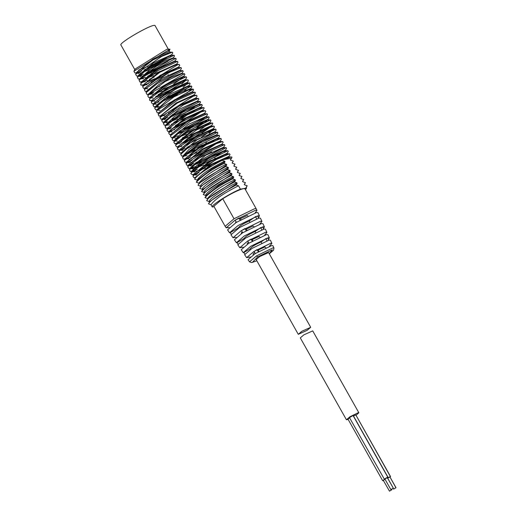 <?xml version="1.0" encoding="UTF-8"?>
<svg xmlns="http://www.w3.org/2000/svg" width="517" height="517" viewBox="0 0 517 517"><rect width="100%" height="100%" fill="white"/><g stroke="black" fill="none" stroke-linecap="round" stroke-linejoin="round"><path stroke-width="0.78" d="M393.637 489.127L396.009 487.712L389.934 476.926L395.893 487.699L393.637 489.127L393.146 488.442M390.038 477.113L390.38 476.558L387.588 477.973M387.563 478.341L389.818 476.913M384.952 479.11L382.677 480.707L383.401 480.539M383.414 480.371L385.003 479.201M387.375 477.598L384.887 479.001M349.447 417.549L384.338 479.181M387.155 477.398L393.347 488.197L387.272 477.411L384.784 478.813L390.858 489.599L393.23 488.184L390.975 489.612M390.555 476.577L355.838 414.964L390.38 476.558M356.032 415.306L358.856 412.753L358.275 412.689L349.977 416.741L346.422 419.759L348.174 419.474M353.473 415.978L355.664 414.944M382.677 480.707L347.96 419.093L349.608 417.839M349.621 417.568L353.176 415.448L387.892 477.062M358.856 412.753L312.72 330.88L303.841 334.867L300.293 337.885L346.422 419.759M391.556 489.392L391.744 489.722L389.488 491.15L391.86 489.735L391.64 489.353M383.297 480.358L389.488 491.15M263.715 229.302L262.675 227.034L260.755 227.57L261.822 229.832M256.632 218.859L255.566 216.604L257.615 216.028L258.662 218.29M261.654 243.022L261.053 241.962L265.945 238.544L267.735 238.04L268.775 240.308M236.198 237.355L232.986 237.742L230.976 234.821L239.39 227.635L259.082 218.025L260.471 218.2L261.932 221.431L259.935 223.977M250.338 256.988L246.648 257.64L253.847 251.501L270.688 243.281L271.877 243.429L269.402 246.241M271.877 243.429L270.41 240.192L269.202 240.043L251.992 248.438L244.638 254.719L246.648 257.64M244.069 252.832L243.236 252.671L250.693 246.299L268.155 237.775L269.389 237.93L268.401 239.494M269.389 237.93L267.929 234.692L266.669 234.537L248.839 243.242L241.226 249.743L243.236 252.671M243.242 247.184L239.817 247.695L247.546 241.096L265.628 232.269L266.901 232.43L264.691 235.099M266.901 232.43L265.441 229.199L264.142 229.031L245.691 238.04L237.807 244.767L239.817 247.695M237.258 242.9L236.398 242.719L244.392 235.894L263.101 226.769L264.42 226.931L263.386 228.585M264.42 226.931L262.959 223.699L261.608 223.531L242.544 232.837L234.395 239.791L236.398 242.719M232.986 237.742L241.245 230.698L260.568 221.263L261.932 221.431M230.44 232.967L229.567 232.773L238.091 225.496L258.041 215.757L259.45 215.938L258.371 217.67M259.45 215.938L257.983 212.7L256.555 212.519L236.243 222.433L227.564 229.845L229.567 232.773M229.186 227.506L226.155 227.797L234.944 220.294L255.508 210.257L256.962 210.438L255.146 212.881M256.962 210.438L256.219 208.797L254.765 208.635L234.02 218.762L225.134 226.31L226.155 227.797M272.898 245.691L271.729 245.543L255.139 253.64L248.057 259.689L249.53 261.841L256.503 255.889L272.821 247.927L273.971 248.07L272.898 245.691M255.34 253.608L254.047 251.462L257.072 249.627L258.138 250.06L264.885 246.952L265.874 247.74M253.446 254.745L253.033 254.021L254.59 252.361M236.443 222.4L235.145 220.255L238.867 218L240.431 218.639L247.178 215.524L247.934 215.899M242.738 232.799L241.445 230.66L244.935 228.54L246.182 230.711M249.039 243.203L247.746 241.064L251.003 239.087L252.251 241.258M240.114 220.171L238.867 218M235.506 222.905L235.991 221.657M240.431 218.639L240.967 219.596M246.945 230.194L246.331 229.115L244.935 228.54M252.916 240.793L252.231 239.584L251.003 239.087M258.888 251.391L258.138 250.06M257.072 249.627L258.326 251.798M246.331 229.115L253.084 226L253.918 226.511M241.484 233.516L241.232 233.07L242.182 231.881M252.231 239.584L258.985 236.476L259.896 237.122M247.462 244.127L247.132 243.546L248.386 242.118M261.053 241.962C254.849 244.722 251.223 247.023 250.163 248.851L250.487 249.414M244.845 253.963L243.856 252.522L250.163 248.851M265.945 238.544L267.018 240.806M255.566 216.604L249.252 221.011L249.698 221.812M260.755 227.57L255.152 231.487L255.676 232.417M249.252 221.011C243.048 223.777 239.416 226.071 238.363 227.9L238.524 228.191M231.164 234.027L230.214 232.644L238.363 227.9M244.502 238.802L244.263 238.376L237.038 242.583L238.007 243.998M255.152 231.487C248.948 234.253 245.317 236.547 244.263 238.376M256.219 208.797L244.935 188.77L243.481 188.615C238.57 189.913 231.655 193.287 222.737 198.741L213.851 206.283L225.134 226.31M298.277 334.318L256.161 259.566L259.708 256.548L268.594 252.561L310.711 327.313L307.163 330.331L298.277 334.318L301.831 331.3L310.711 327.313M135.066 70.092L120.991 45.115C117.566 43.48 155.32 21.701 155.184 25.85L168.335 49.193M226.039 154.803L228.307 151.533L227.861 150.725L205.663 161.588L191.161 172.891L190.863 173.55L192.078 174.533L193.785 174.313M227.021 153.349L209.249 161.388L193.752 174.242M194.166 174.462L197.488 174.035M196.473 175.063L194.069 174.836L194.321 173.686L210.329 161.588L226.937 153.84L227.402 154.318M217.702 161.498L217.302 161.731M224.255 151.727L225.153 150.731L225.638 151.222M225.645 150.899L225.27 150.234L210.316 156.69L196.764 165.518L191.943 171.037L192.33 171.722M192.421 171.36L195.743 170.965M200.234 169.427L211.253 164.257M205.411 167.973L196.137 171.612M194.767 171.948L192.253 171.534M192.576 170.578L208.59 158.551L225.16 150.731L227.861 150.725M216.216 158.273L215.57 158.661M222.497 148.696L223.447 147.668M223.583 147.242L205.669 155.274L190.256 168.044M190.637 168.29L193.875 167.967M195.639 167.43L211.072 160.309M214.652 158.28L215.182 157.969M203.666 164.942L194.373 168.555M192.983 168.872L190.579 168.62L190.818 167.489L195.407 163.101L223.46 147.662L223.861 148.192M221.838 144.153L203.763 152.256L188.543 165.001M189.629 165.33L192.078 164.917M196.68 163.314L213.431 154.861M201.798 161.924L192.511 165.55M191.174 165.854L188.847 165.569L189.099 164.374L205.249 152.302L221.754 144.611L222.155 145.135M219.105 142.505L219.958 141.548M220.093 141.057L201.966 149.232L186.805 161.918M187.18 162.144L190.456 161.763M194.967 160.18L211.699 151.791M192.699 161.873L190.721 162.487M189.474 162.777L187.057 162.267M187.257 161.55L203.355 149.264L219.983 141.542L220.455 142.02M217.353 139.403L218.2 138.453M218.336 137.929L200.266 146.175L185.06 158.822M185.493 159.055L188.808 158.635M193.235 157.097L204.7 151.701M191.064 158.725L189.08 159.352M185.015 158.738L185.332 159.223M185.538 158.46L201.714 146.143L218.245 138.433L218.723 138.911M216.959 135.493L216.591 134.834L202.393 140.857L189.073 149.361L183.264 155.63L183.6 156.224M184.407 156.024L187.051 155.572M208.622 146.33L203.252 149.329M196.738 152.567L189.519 155.552M183.8 155.339L199.963 143.119L216.655 135.331M218.219 138.427L219.628 136.126L219.182 135.318L216.487 135.331L217.896 133.005L217.489 132.249L187.025 148.625L180.73 154.376L182.139 152.076L187.71 146.944L214.781 132.262L215.227 132.417L214.878 131.79L197.055 139.829L181.577 152.644M189.817 150.97L202.49 144.857M205.779 142.989L206.503 142.563M194.974 149.549L187.723 152.528M215.227 132.417L215.182 132.791M201.197 137.444L213.036 129.224L214.458 126.911L213.993 126.129L208.435 127.919L177.312 148.224L178.242 149.936L179.929 149.717M213.178 128.772L195.167 136.798L179.864 149.594M180.103 149.781L183.412 149.503M188.007 147.901L204.751 139.454M182.495 150.453L180.097 149.911M180.33 149.135L196.505 136.927L213.075 129.211L213.527 129.366L209.055 133.457M201.876 133.011L210.438 127.092M211.414 125.65L193.416 133.754L178.126 146.511M178.507 146.738L181.79 146.356M186.262 144.792L199.976 138.129M178.081 146.427L178.378 146.873M178.578 146.156L194.793 133.793L211.298 126.135L211.796 126.297M200.053 129.974L209.521 123.046M209.656 122.523L191.897 130.588L176.368 143.39M176.652 143.59L180.123 143.235M184.563 141.697L195.872 136.385M189.649 140.301L182.404 143.319M176.329 143.332L176.64 143.829M176.82 143.119L192.938 130.801L209.553 123.033L210.051 123.201M200.596 130.542L199.943 130.93M196.88 127.712L206.884 120.933M175.063 140.023L191.187 127.777L207.815 119.918L208.293 120.08L207.912 119.433L194.489 125.017L181.448 133.179L174.584 140.23L174.895 140.714M175.056 140.553L175.735 140.624M182.876 138.634L194.069 133.36M188.065 137.167L180.847 140.146M177.402 141.135L174.92 140.818M208.293 120.08L208.267 120.422M179.347 132.488L196.066 124.054L206.089 116.868M206.212 116.409L188.188 124.532L172.898 137.231M173.266 137.483L173.938 137.587M181.118 135.583L193.946 129.373M198.205 127.848L192.699 130.943M186.275 134.155L179.018 137.141M175.599 138.078L173.156 137.6M209.534 123.02L210.942 120.72L210.509 119.912L207.815 119.925L209.223 117.598L208.81 116.848L179.535 132.352L172.051 138.97L173.466 136.662L180.084 130.762L206.109 116.861L206.503 117.391M204.48 113.346L186.249 121.54L171.198 134.22M184.382 131.15L177.118 134.149M171.65 133.729L187.813 121.527L204.538 113.818M169.886 130.775L186.01 118.445L202.612 110.728L203.11 110.89L202.716 110.211L184.64 118.412L169.434 131.085M169.834 131.331L170.448 131.408M172.135 131.958L169.699 131.473M199.982 108.589L200.842 107.633L201.359 108.098M201.359 107.794L200.964 107.103L183.147 115.233L167.695 127.996M167.98 128.19L171.45 127.828M175.89 126.29L187.07 121.049M181.008 124.875L173.757 127.893M170.442 128.849L168.031 128.63L168.271 127.492L184.104 115.498L200.861 107.62L203.562 107.614L186.934 115.078L166.868 129.786L167.805 131.421L169.498 131.202M199.601 104.68L199.232 104.033L186.592 109.184L173.886 116.984L165.905 124.823L166.209 125.314M167.062 125.224L169.66 124.784M171.398 124.261L185.487 117.902M166.377 124.629L182.579 112.331L199.135 104.512L199.588 105.022M197.533 101.009L179.38 109.203L164.238 121.863M164.58 122.083L167.792 121.779M172.413 120.19L185.5 113.843M177.583 118.761L170.313 121.747M166.913 122.684L164.477 122.193M163.378 123.557L164.787 121.256L172.523 114.567L197.429 101.461L200.137 101.455L172.116 116.06L163.378 123.557L164.361 125.237L166.022 125.036M197.52 100.989L197.824 101.998M195.807 97.952L177.751 106.03L162.506 118.794M162.836 119.013L166.073 118.684M170.681 117.075L187.387 108.648M165.143 119.653L162.745 119.11M162.965 118.354L179.16 106.095L195.859 98.417M196.169 98.566L196.13 98.921M193.08 96.285L193.92 95.328M194.049 94.831L176.032 102.973L160.774 115.718M161.155 115.931L164.451 115.537M166.681 115.64L164.71 116.26M161.214 115.369L177.376 103.025L194.121 95.322M192.305 91.735L174.235 99.968L159.003 112.583M193.927 95.302L195.478 92.705L194.877 92.207L177.305 100.233L158.189 114.38L159.591 112.086L175.599 99.994L192.356 92.22M189.513 90.132L190.56 89.118M190.922 89.279L190.56 88.633L178.695 93.357L166.377 100.77L157.226 109.423L157.53 109.908M160.031 110.328L157.588 110.102M157.685 109.242L173.912 96.931L190.456 89.111L193.158 89.105L157.478 109.966L156.438 111.278L157.368 112.906L159.249 112.648M190.902 89.622L186.76 93.247M188.854 85.609L170.914 93.667L155.565 106.476M155.798 106.644L159.1 106.379M158.221 107.284L155.863 107.006L155.514 106.379L155.863 107.006M154.699 108.15L156.108 105.843L165.013 98.353L188.757 86.068L191.458 86.055L164.755 99.749L154.699 108.15L155.688 109.837L157.342 109.636M189.144 86.597L184.711 90.352M187.484 83.172L187.102 82.507L169.13 90.591L153.84 103.413M154.072 103.574L154.88 103.704M162.008 101.662L178.708 93.247M177.525 94.844L175.715 95.871M159.734 103.348L157.75 103.962M156.464 104.253L154.137 103.969L154.396 102.76L170.403 90.74L187.193 83.017M187.458 83.515L183.089 87.218M185.377 79.437L167.521 87.476L152.082 100.298M152.483 100.531L153.026 100.602M154.796 101.145L152.412 100.905L152.67 99.723L168.755 87.586L185.39 79.915M185.739 80.394L181.738 83.909M173.641 83.974L182.611 77.783M183.994 76.981L183.606 76.296L165.821 84.413L150.324 97.17M155.759 96.511L169.576 90.32M163.695 94.042L156.451 97.06M153.103 98.023L150.673 97.81L150.285 97.106M150.609 97.603L150.899 96.692L166.849 84.639L183.677 76.813M182.243 73.873L181.881 73.233L170.791 77.537L158.919 84.542L148.547 94.029L148.87 94.592M149.717 94.43L152.263 93.997M156.838 92.433L168.432 86.927M162.041 90.966L152.754 94.592M148.909 94.695L149.155 93.558L165.136 81.583L181.919 73.711M180.174 70.209L162.079 78.345L146.886 91.07M146.02 92.743L147.435 90.436L157.556 82.125L180.078 70.667L182.779 70.655L157.452 83.424L146.02 92.743L147.009 94.443L148.67 94.236M147.791 88.846L145.464 88.569L145.723 87.36L161.827 75.262L178.346 67.604L178.817 67.759L178.423 67.1L160.238 75.32L145.148 87.987M168.258 79.773L167.573 80.161M176.685 64.011L158.751 72.128L143.409 84.898M143.81 85.124L147.112 84.717M167.928 75.023L168.316 74.797M143.358 84.814L143.739 85.492L143.984 84.329L160.005 72.225L176.711 64.509M174.953 60.941L157.013 69.084L141.639 81.764M142.627 82.087L145.419 81.615M147.087 81.104L149.872 80.083M166.732 72.509L162.299 74.991M155.022 78.642L147.791 81.647M141.606 81.699L141.994 82.397L142.22 81.285L158.163 69.246L174.998 61.4M173.563 58.473L173.208 57.839L162.894 61.723L151.5 68.315L139.874 78.629L140.165 79.101M140.32 78.939L143.564 78.603M145.335 78.073L159.927 71.424M153.349 75.572L146.117 78.552M140.327 78.422L156.664 66.06L173.221 58.311M170.442 56.295L171.379 55.274M171.502 54.808L153.452 62.906L138.207 75.676M139.28 75.98L141.736 75.579M146.35 73.983L163.094 65.53M151.487 72.58L142.194 76.193M140.85 76.49L138.511 76.212M137.348 77.33L138.756 75.03L150.143 65.898L171.398 55.267L174.106 55.254L150.195 67.1L137.348 77.33L138.336 79.043L139.991 78.836M147.959 66.383L138.711 70.021M133.909 71.236L135.318 68.929L166.881 49.27L169.983 49.186L133.909 71.236L134.814 72.903L136.643 72.897M169.085 50.588L168.238 51.687L152.935 59.093L136.43 72.509L136.792 73.162L139.112 73.446M136.818 72.8L140.081 72.438M144.631 70.855L161.356 62.441M149.684 69.504L140.378 73.156M136.934 72.154L153.071 59.901L169.796 52.211M169.188 51.144L169.983 49.186M136.74 72.632L141.626 71.055M144.159 70.021L166.448 58.04M171.385 55.254L172.801 52.954L172.355 52.198L161.731 56.385L135.641 74.261L136.598 75.993L138.168 75.986M138.453 75.74L143.287 74.196M145.904 73.13L153.892 69.368L168.219 61.071M173.105 58.298L174.513 55.991L174.106 55.254M140.546 78.713L145.115 77.24M147.681 76.206L152.586 73.989M178.313 67.604L179.729 65.304L179.263 64.496L176.568 64.509L177.977 62.189L177.518 61.394L174.824 61.407L176.226 59.08L175.806 58.298L141.464 77.841L139.073 80.465L140.023 82.1L147.028 80.206M149.413 79.25L154.176 77.111M177.518 61.394L158.066 70.551L140.824 83.573L140.792 85.014L143.455 84.982M143.707 84.924L148.734 83.282M151.113 82.313L173.783 70.15M179.263 64.496L177.467 64.858L142.589 86.636L143.5 88.31L145.206 88.084M180.065 70.655L181.48 68.354L181.034 67.598L169.007 72.516L144.321 89.661L145.283 91.399L146.951 91.186M154.589 88.536L159.772 86.165M185.254 79.889L186.663 77.589L186.198 76.8L183.503 76.813L184.905 74.487L184.479 73.705L181.79 73.718L183.192 71.391L182.779 70.655M148.87 94.191L153.814 92.633M184.479 73.705L149.419 93.926L147.752 95.871L148.696 97.5L151.074 97.125M158.092 94.643L180.879 82.377M186.198 76.8L167.682 85.389L149.503 98.98L149.801 100.55L152.134 100.388M152.386 100.33L152.767 100.24M159.792 97.719L182.411 85.583M186.999 83.011L188.408 80.704L187.949 79.902L185.351 80.523L151.268 102.03L152.179 103.717L153.82 103.71M154.092 103.445L158.965 101.875M166.661 98.489L183.755 88.866M188.744 86.055L190.153 83.748L189.72 83.004L176.245 88.685L153 105.061L153.963 106.799L155.63 106.586M190.456 89.098L191.872 86.791L191.458 86.055M157.549 109.591L157.924 109.507M192.175 92.2L193.584 89.9L193.158 89.105M158.189 114.38L158.926 116.015L160.819 115.795M161.433 115.653L166.054 114.108M168.464 113.126L173.531 110.825M195.678 98.411L197.093 96.11L196.628 95.309L193.138 96.259L159.953 117.43L160.865 119.123L162.564 118.904M162.765 118.858L167.637 117.281M170.209 116.241L175.328 113.902M197.423 101.448L198.832 99.148L198.405 98.404L183.451 104.893L161.672 120.461L162.648 122.199L164.309 121.986M171.954 119.349L184.569 113.126L194.398 107.2M199.135 104.499L200.544 102.198L200.137 101.455M173.725 122.406L199.588 107.853M200.855 107.614L202.263 105.306L201.83 104.505L179.141 115.685L165.647 125.954L165.123 126.678L166.041 128.313L167.935 128.054M175.444 125.45L198.211 113.204M202.606 110.716L204.015 108.415L204.176 107.885L203.562 107.614M170.099 131.06L174.707 129.528M206.102 116.848L207.511 114.548L207.084 113.805L204.389 113.818L205.772 111.51L205.314 110.722L200.829 112.053L168.632 132.824L169.557 134.53L171.25 134.31M184.007 129.308L204.713 117.146M207.084 113.805L190.631 121.14L170.352 135.861L171.327 137.6L172.982 137.393M173.46 137.283L178.035 135.809M185.739 132.423L194.767 127.686L203.129 122.574M172.051 138.97L173.033 140.637L174.701 140.43M182.398 137.806L187.199 135.648M205.146 125.502L208.261 123.266M210.509 119.912L187.128 131.525L173.809 142.072L174.72 143.72L181.751 141.807M188.938 138.679L210.018 126.368M211.285 126.122L212.694 123.822L212.745 123.13L212.248 123.02L196.583 129.929L175.554 145.187L176.478 146.828L178.178 146.608M208.293 131.88L211.699 129.483M180.388 149.607L184.989 148.101M192.692 144.715L213.392 132.546M217.489 132.249L214.781 132.262L216.19 129.941L215.763 129.205L197.804 137.406L179.024 151.261L180.006 152.993L181.661 152.793M180.73 154.376L181.706 156.037L183.509 155.804M184 155.695L213.838 140.895M219.182 135.318L196.092 146.75L182.488 157.478L183.399 159.126L185.105 158.906M185.797 158.738L190.424 157.207M197.643 154.066L215.55 144.023M219.964 141.529L221.373 139.235L220.933 138.427L206.238 144.786L184.239 160.587L185.151 162.235L186.857 162.015M187.432 161.879L192.027 160.36M221.728 144.611L223.137 142.311L222.678 141.535L215.957 143.836L185.991 163.618L186.928 165.337L188.608 165.123M189.06 165.013L193.642 163.514M196.253 162.454L199.652 160.936L222.071 147.94M223.46 147.642L224.869 145.342L224.449 144.605L204.978 153.698L187.697 166.668L188.686 168.393L190.34 168.193M190.534 168.148L195.42 166.603M198.011 165.556L215.053 156.806L223.861 150.977M225.166 150.712L226.575 148.411L226.162 147.649L194.599 164.871L189.409 169.789L190.379 171.444L197.326 169.582M204.525 166.461L225.612 154.085M194.049 174.248L199.103 172.613M225.515 158.551L227.37 157.187M228.107 157.601L230.059 154.641L229.535 153.833L215.531 159.85L192.919 175.987L193.83 177.641L195.536 177.415M195.769 177.363L196.098 177.286M231.771 157.782L230.537 159.663L230.899 160.302L233.303 161.078L232.133 163.049M231.816 157.711L231.5 158.183L222.556 159.811L222.245 160.38L224.656 161.168L225.044 161.86L223.99 163.488L226.407 164.277L226.769 164.923L225.729 166.564L228.133 167.34L228.488 167.967L227.441 169.602L229.845 170.384L230.227 171.049L229.173 172.678L231.584 173.466L231.971 174.158L230.925 175.786L233.335 176.575L233.723 177.266L232.676 178.895L235.086 179.683L235.448 180.323L234.401 181.965L236.805 182.74L237.161 183.367L236.12 185.002L238.524 185.784L240.431 189.17L246.538 188.059L246.15 187.374L247.204 185.752L244.793 184.957L244.399 184.272L245.452 182.65L243.042 181.855L242.654 181.17L243.701 179.541L241.297 178.753M195.491 177.337L210.968 164.432L228.76 156.425L229.141 157.11M241.29 178.753L240.935 178.113L241.975 176.471L239.571 175.702L239.216 175.069L240.263 173.434L237.852 172.652L237.471 171.967L238.524 170.345L236.107 169.55L235.72 168.865L236.773 167.243L234.363 166.448L233.975 165.763L235.022 164.135L232.618 163.346L232.256 162.719L232.876 161.827M231.952 157.155L231.151 156.942L222.556 159.811M195.736 177.667L196.066 176.711L212.112 164.626L228.669 156.942L229.18 157.278M245.465 189.72L246.538 188.059M240.431 189.17C230.692 192.835 210.257 205.772 212.254 207L214.07 206.671M235.086 179.683C221.806 185.777 212.61 192.078 207.504 198.58L207.879 199.239M208.034 198.541L235.455 180.317M236.812 182.727L236.805 182.74C226.937 187.038 207.737 199.633 209.236 201.656M234.401 181.965C216.565 191.826 207.336 198.069 206.722 200.68L209.243 201.656L209.631 202.347M209.896 201.468L237.174 183.361M238.524 185.784L238.531 185.771C223.732 193.222 214.549 199.556 210.981 204.777M236.12 185.002C219.667 194.082 210.451 200.344 208.474 203.788L210.988 204.764L212.254 207M233.348 176.575C223.428 180.756 204.241 193.455 205.779 195.542M230.925 175.786C227.299 177.312 207.653 188.227 203.265 194.547L205.792 195.536L206.147 196.163M232.676 178.895C220.746 184.614 211.518 190.851 204.984 197.591L206.464 195.174L219.137 185.222L233.723 177.266M231.59 173.46L231.584 173.466C222.077 177.428 202.561 190.418 204.053 192.466L204.428 193.119M204.622 192.324L231.978 174.158M229.858 170.377C220.281 174.481 200.861 187.341 202.302 189.371M227.441 169.602C210.542 178.992 201.326 185.254 199.795 188.382L202.309 189.358L202.696 190.043M202.851 189.351L230.233 171.056M228.133 167.334L228.133 167.34C218.374 171.579 199.084 184.181 200.551 186.249L200.951 186.941M201.203 186.075L228.495 167.967M226.407 164.277C213.818 169.925 204.622 176.226 198.832 183.18L199.2 183.832M199.355 183.128L226.776 164.923M224.662 161.168C209.585 168.645 200.396 174.966 197.106 180.142L197.468 180.763M223.99 163.488C212.797 168.742 203.569 174.979 196.305 182.191L197.785 179.767L211.776 168.994L225.044 161.86M222.245 160.38C218.148 162.092 198.386 173.324 194.592 179.147L197.113 180.136M196.072 176.717L194.592 179.147M196.305 182.191L198.832 183.18M225.729 166.564C208.332 176.084 199.103 182.32 198.043 185.273L200.551 186.249M199.497 182.902L198.043 185.273M201.242 186.01L199.795 188.382M229.173 172.678C216.119 179.373 206.91 185.642 201.546 191.49L204.053 192.466M203.013 189.093L201.546 191.49M204.751 192.117L203.265 194.547M204.984 197.591L207.504 198.58M208.177 198.308L206.722 200.68M209.921 201.423L208.474 203.788M353.001 415.429L387.718 477.042M234.02 218.762L222.737 198.741M256.839 260.768L252.419 262.365L257.666 256.917L256.503 255.889M257.666 256.917L272.336 249.763L269.267 253.763M166.881 49.27L169.473 49.264L168.238 51.687M250.086 248.78L250.454 249.44M238.279 227.835L238.492 228.21M244.179 238.305L244.47 238.822M256.846 260.781L251.682 262.578L249.53 261.841M269.279 253.776L273.493 250.293L273.971 248.07M227.008 153.323L227.402 154.021M193.694 174.145L194.082 174.83M223.551 147.19L223.906 147.817M190.217 167.98L190.579 168.62L190.217 167.98M221.825 144.127L222.194 144.773M188.505 164.929L188.86 165.563L188.505 164.929M220.08 141.025L220.462 141.71M186.76 161.84L187.083 162.409M218.329 137.916L218.717 138.614M213.146 128.727L213.515 129.373M179.826 149.529L180.181 150.163L179.826 149.529M211.401 125.618L211.783 126.303M209.643 122.51L210.038 123.208M206.199 116.39L206.548 117.016M172.865 137.179L173.221 137.813M204.467 113.32L204.835 113.973M171.146 134.129L171.502 134.763M169.402 131.027L169.725 131.602M167.65 127.919L167.993 128.526M164.186 121.779L164.542 122.413M195.788 97.913L196.156 98.573M162.467 118.723L162.829 119.362L162.467 118.723M194.037 94.805L194.418 95.483M160.722 115.621L161.046 116.202M192.285 91.696L192.673 92.388M158.965 112.512L159.359 113.217M188.841 85.589L189.196 86.216M153.788 103.322L154.15 103.962M185.357 79.398L185.739 80.083M152.043 100.22L152.366 100.802M180.168 70.189L180.517 70.816M146.834 90.979L147.19 91.606M145.109 87.916L145.471 88.562M176.672 63.992L177.06 64.677M174.927 60.89L175.308 61.575M139.874 78.623L140.243 79.282M171.489 54.789L171.844 55.422M138.155 75.585L138.511 76.206M169.201 50.737L170.125 52.372M136.43 72.509L136.792 73.162M138.336 79.043L139.952 79.036M140.023 82.1L141.729 82.093M141.748 85.208L143.577 85.195M143.5 88.31L145.322 88.304M145.283 91.399L146.854 91.386M147.009 94.443L148.637 94.43M148.696 97.5L150.415 97.493M150.434 100.615L152.147 100.602M153.963 106.799L155.533 106.793M155.688 109.837L157.452 109.83M157.368 112.906L159.094 112.9M159.126 116.015L160.819 116.008M160.865 119.123L162.493 119.117M162.648 122.199L164.212 122.193M164.361 125.237L166.009 125.23M166.041 128.313L167.779 128.306M167.805 131.421L169.492 131.415M169.557 134.53L171.166 134.523M171.327 137.6L172.898 137.587M173.033 140.637L174.688 140.63M174.72 143.72L176.459 143.713M176.478 146.828L178.171 146.815M178.242 149.936L179.845 149.924M180.006 152.993L181.583 152.987M181.706 156.037L183.373 156.031M183.399 159.126L185.138 159.12M185.151 162.235L186.844 162.222M186.928 165.337L188.518 165.33M188.686 168.393L190.269 168.387M190.379 171.444L192.053 171.431M192.078 174.533L193.817 174.526M193.83 177.641L195.516 177.635M231.177 158.751L230.408 160.011M195.439 177.247L195.633 177.583M234.628 164.833L233.839 166.119M236.398 167.902L235.584 169.24M238.15 171.004L237.329 172.348M239.856 174.158L239.087 175.412M241.555 177.228L240.806 178.449M243.313 180.233L242.518 181.525M245.077 183.315L244.263 184.64M246.829 186.417L246.021 187.742M137.05 71.96L135.641 74.261M169.66 52.211L172.355 52.198M140.482 78.164L139.073 80.465M173.111 58.311L175.806 58.298M142.227 81.279L140.824 83.573M143.997 84.329L142.589 86.636M145.729 87.36L144.321 89.661M178.346 67.611L181.034 67.598M149.161 93.571L147.752 95.871M150.906 96.685L149.503 98.98M152.677 99.729L151.268 102.03M185.248 79.915L187.949 79.902M154.402 102.76L153 105.061M187.031 83.017L189.72 83.004M157.847 108.977L156.438 111.278M192.188 92.22L194.877 92.207M161.356 115.129L159.953 117.43M193.933 95.322L196.628 95.309M163.075 118.167L161.672 120.461M195.71 98.417L198.405 98.404M166.532 124.377L165.123 126.678M199.135 104.518L201.83 104.505M168.271 127.492L166.868 129.786M170.041 130.523L168.632 132.824M202.612 110.735L205.314 110.722M171.754 133.567L170.352 135.861M206.109 116.861L208.81 116.848M175.218 139.777L173.809 142.072M176.963 142.892L175.554 145.187M209.553 123.033L212.248 123.02M178.714 145.923L177.312 148.224M211.298 126.142L213.993 126.129M180.427 148.967L179.024 151.261M213.075 129.218L215.763 129.205M183.89 155.184L182.488 157.478M185.642 158.292L184.239 160.587M218.245 138.44L220.933 138.427M187.393 161.317L185.991 163.618M219.983 141.548L222.678 141.535M189.106 164.374L187.697 166.668M221.754 144.618L224.449 144.605M190.818 167.489L189.409 169.789M223.46 147.662L226.162 147.649M192.57 170.597L191.161 172.891M194.327 173.693L192.919 175.987M226.931 153.84L229.619 153.827M228.669 156.948L231.151 156.942"/></g></svg>
